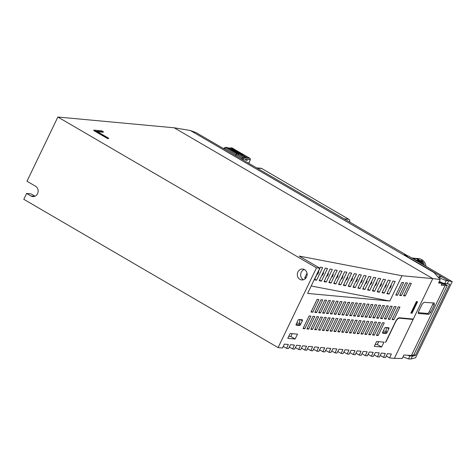 <?xml version="1.0" encoding="UTF-8"?>
<svg xmlns="http://www.w3.org/2000/svg" width="476" height="476" viewBox="0 0 476 476"><rect width="100%" height="100%" fill="white"/><g stroke="black" fill="none" stroke-linecap="round" stroke-linejoin="round"><path stroke-width="0.71" d="M417.494 301.849L416.452 301.469L410.836 313.143L412.067 313.137L417.5 301.849L416.387 301.611M34.671 196.332L30.916 195.987A5.48 4.897 -84.7 0 0 32.755 196.576A5.48 4.897 -84.7 0 0 37.568 193.637A5.48 4.897 -84.7 0 0 35.599 186.259L26.983 181.231L57.876 117.031L174.174 127.794L432.773 278.597L413.293 319.063L399.418 317.778A4.385 1.815 120.2 0 0 395.592 321.484L386.042 341.328A1.095 0.452 -59.8 0 1 385.084 342.256L385.28 342.274A1.095 0.452 120.2 0 0 386.238 341.351L386.078 341.256M402.446 289.64L403.583 287.278M401.411 295.608L399.65 295.447L405.736 282.798L407.498 282.964L401.411 295.608L399.977 294.769M411.413 355.512L445.12 285.475L447.273 285.386L413.852 354.84L411.413 355.512L403.91 354.995L402.244 358.47L394.384 358.363L432.773 278.597L440.229 279.543L434.023 272.587L190.406 130.519L174.174 127.794L432.773 278.597L401.988 275.747L389.814 301.034L307.621 293.43L319.795 268.137L316.475 267.833L278.085 347.599L282.482 348.004L284.356 344.112L288.355 344.481L286.588 348.384L288.539 348.563L290.515 344.683L294.418 345.046L292.645 348.944L294.602 349.128L296.578 345.243L300.475 345.606L298.702 349.503L300.659 349.687L302.635 345.802L306.532 346.165L304.765 350.068L306.717 350.247L308.692 346.367L312.595 346.724L310.822 350.628L312.78 350.806L314.755 346.927L318.652 347.29L316.885 351.187L318.837 351.371L320.812 347.486L324.709 347.849L322.942 351.746L324.894 351.931L326.869 348.045L330.772 348.408L328.999 352.311L330.957 352.49L332.932 348.61L336.829 348.967L335.062 352.871L337.014 353.049L338.989 349.17L342.887 349.533L341.119 353.43L343.071 353.608L345.046 349.729L348.95 350.092L347.177 353.989L349.134 354.174L351.11 350.288L355.007 350.651L353.24 354.555L355.191 354.733L357.167 350.854L361.07 351.211L359.297 355.114L361.254 355.292L363.23 351.413L367.127 351.776L365.354 355.673L367.311 355.852L369.287 351.972L373.184 352.335L371.417 356.232L373.368 356.417L375.344 352.532L379.247 352.894L377.474 356.798L379.432 356.976L381.407 353.097L385.304 353.454L383.537 357.357L385.489 357.535L387.464 353.656L391.361 354.013L389.594 357.916L394.384 358.363L413.108 319.45L399.423 318.182A4.385 1.815 -59.8 0 0 395.598 321.895L386.238 341.351M297.47 334.152L295.126 339.013L287.796 338.335L290.14 333.474L297.47 334.152M384.721 332.742L386.03 333.503L382.704 333.2A1.095 0.452 120.2 0 1 382.621 333.17A1.095 0.452 120.2 0 1 382.686 332.183L384.513 328.386A1.095 0.452 120.2 0 1 385.471 327.458L388.791 327.768A1.095 0.452 120.2 0 1 388.874 327.791A1.095 0.452 120.2 0 1 388.809 328.785L386.988 332.581L386.048 332.034M386.03 333.503A1.095 0.452 120.2 0 0 386.988 332.581M298.226 324.739L299.541 325.501L296.066 325.108M299.541 325.501A1.095 0.452 120.2 0 0 300.493 324.572L299.559 324.031M300.249 319.575L302.32 320.782L300.493 324.572M302.32 320.782A1.095 0.452 120.2 0 0 302.385 319.789A1.095 0.452 120.2 0 0 302.302 319.765L298.976 319.455A1.095 0.452 120.2 0 0 298.018 320.384L296.197 324.174A1.095 0.452 120.2 0 0 296.131 325.167A1.095 0.452 120.2 0 0 296.215 325.191M304.824 328.732L303.063 328.571L309.15 315.927L310.905 316.088L304.824 328.732L303.385 327.899M312.78 312.197L311.024 312.036L317.105 299.386L318.866 299.553L312.78 312.197L311.346 311.363M308.68 329.089L306.925 328.928L313.012 316.284L314.767 316.445L308.68 329.089L307.246 328.256M316.403 329.808L314.642 329.642L320.729 316.998L322.49 317.159L316.403 329.808L314.969 328.97M324.364 313.267L322.603 313.107L328.69 300.463L330.445 300.624L324.364 313.267L322.924 312.435M327.982 330.88L326.227 330.713L332.313 318.069L334.069 318.23L327.982 330.88L326.548 330.041M335.943 314.338L334.182 314.178L340.269 301.534L342.03 301.695L335.943 314.338L334.509 313.505M339.567 331.95L337.805 331.784L343.892 319.14L345.653 319.301L339.567 331.95L338.133 331.112M347.522 315.415L345.766 315.249L351.853 302.605L353.608 302.766L347.522 315.415L346.088 314.577M351.145 333.022L349.384 332.861L355.471 320.211L357.232 320.378L351.145 333.022L349.711 332.183M359.106 316.486L357.345 316.32L363.432 303.676L365.193 303.837L359.106 316.486L357.672 315.647M362.73 334.092L360.969 333.932L367.055 321.282L368.811 321.449L362.73 334.092L361.29 333.254M370.685 317.557L368.924 317.391L375.011 304.747L376.772 304.908L370.685 317.557L369.251 316.718M374.309 335.163L372.547 335.003L378.634 322.353L380.395 322.52L374.309 335.163L372.875 334.33M382.264 318.628L380.508 318.468L386.595 305.818L388.351 305.985L382.264 318.628L380.83 317.789M312.542 329.446L310.786 329.285L316.867 316.641L318.628 316.802L312.542 329.446L311.108 328.613M393.848 319.699L392.087 319.539L398.174 306.889L399.935 307.056L393.848 319.699L392.414 318.86M324.126 330.522L322.365 330.356L328.452 317.712L330.207 317.873L324.126 330.522L322.686 329.684M316.641 312.553L314.88 312.393L320.967 299.749L322.728 299.91L316.641 312.553L315.207 311.72M320.265 330.165L318.503 329.999L324.59 317.355L326.352 317.516L320.265 330.165L318.831 329.327M328.22 313.625L326.465 313.464L332.551 300.82L334.307 300.981L328.22 313.625L326.786 312.791M331.843 331.237L330.082 331.07L336.169 318.426L337.93 318.587L331.843 331.237L330.409 330.398M339.805 314.695L338.043 314.535L344.13 301.891L345.891 302.052L339.805 314.695L338.371 313.863M343.428 332.308L341.667 332.141L347.754 319.497L349.509 319.664L343.428 332.308L341.988 331.469M351.383 315.772L349.622 315.606L355.709 302.962L357.47 303.123L351.383 315.772L349.949 314.933M355.007 333.378L353.246 333.218L359.332 320.568L361.094 320.735L355.007 333.378L353.573 332.54M362.962 316.843L361.207 316.677L367.293 304.033L369.049 304.194L362.962 316.843L361.528 316.005M366.585 334.45L364.83 334.289L370.911 321.639L372.672 321.806L366.585 334.45L365.151 333.611M374.547 317.914L372.785 317.748L378.872 305.104L380.633 305.271L374.547 317.914L373.113 317.075M378.17 335.52L376.409 335.36L382.496 322.716L384.257 322.877L378.17 335.52L376.736 334.688M386.125 318.985L384.37 318.825L390.451 306.175L392.212 306.342L386.125 318.985L384.691 318.147M320.503 312.91L318.742 312.75L324.828 300.106L326.59 300.267L320.503 312.91L319.069 312.077M332.081 313.982L330.32 313.821L336.407 301.177L338.168 301.338L332.081 313.982L330.647 313.148M335.705 331.593L333.944 331.427L340.031 318.783L341.792 318.944L335.705 331.593L334.271 330.755M343.666 315.053L341.905 314.892L347.992 302.248L349.747 302.409L343.666 315.053L342.226 314.219M347.284 332.664L345.528 332.504L351.615 319.854L353.37 320.021L347.284 332.664L345.85 331.826M355.245 316.129L353.484 315.963L359.57 303.319L361.332 303.48L355.245 316.129L353.811 315.29M358.868 333.735L357.107 333.575L363.194 320.925L364.955 321.092L358.868 333.735L357.434 332.897M366.823 317.2L365.068 317.034L371.149 304.39L372.91 304.551L366.823 317.2L365.389 316.362M370.447 334.807L368.686 334.646L374.773 321.996L376.534 322.163L370.447 334.807L369.013 333.973M378.408 318.271L376.647 318.111L382.734 305.461L384.495 305.628L378.408 318.271L376.974 317.433M389.987 319.342L388.226 319.182L394.312 306.532L396.074 306.699L389.987 319.342L388.553 318.503M397.549 295.251L395.788 295.09L401.875 282.441L403.636 282.607L397.549 295.251L396.115 294.412M405.272 295.965L403.511 295.804L409.598 283.155L411.353 283.321L405.272 295.965L403.838 295.126M383.959 342.155L381.621 347.016L374.291 346.338L376.629 341.476L383.959 342.155M389.814 301.034L311.197 285.999M319.795 268.137L299.208 256.082L401.988 275.747M303.42 279.763A5.48 4.897 95.3 0 1 301.248 272.272A5.48 4.897 95.3 0 1 304.372 269.499M57.876 117.031L316.475 267.833M107.695 138.153L108.671 138.242L108.48 138.629L107.505 138.54L93.712 130.495L93.903 130.109L107.695 138.153L107.505 138.54M108.671 138.242L96.604 131.203L103.441 131.834L103.256 132.227L97.431 131.685M103.441 131.834L101.721 130.829L93.903 130.109M384.245 293.174L382.044 292.752L388.13 280.108L390.332 280.525L384.245 293.174L382.365 292.08M379.414 292.246L377.206 291.83L383.293 279.18L385.495 279.602L379.414 292.246L377.533 291.151M374.576 291.324L372.375 290.901L378.462 278.258L380.663 278.68L374.576 291.324L372.702 290.229M369.745 290.402L367.543 289.979L373.63 277.335L375.832 277.752L369.745 290.402L367.865 289.307M364.913 289.473L362.712 289.051L368.793 276.407L371 276.83L364.913 289.473L363.033 288.379M360.076 288.551L357.875 288.129L363.962 275.485L366.163 275.907L360.076 288.551L358.202 287.456M355.245 287.623L353.043 287.207L359.13 274.557L361.332 274.979L355.245 287.623L353.37 286.528M350.413 286.701L348.212 286.278L354.299 273.635L356.5 274.057L350.413 286.701L348.533 285.606M345.582 285.779L343.375 285.356L349.461 272.712L351.663 273.129L345.582 285.779L343.702 284.684M340.745 284.85L338.543 284.434L344.63 271.784L346.831 272.207L340.745 284.85L338.87 283.755M335.913 283.928L333.712 283.506L339.799 270.862L342 271.284L335.913 283.928L334.033 282.833M331.082 283.006L328.88 282.583L334.961 269.934L337.169 270.356L331.082 283.006L329.202 281.905M326.244 282.078L324.043 281.655L330.13 269.011L332.331 269.434L326.244 282.078L324.37 280.983M321.413 281.155L319.212 280.733L325.298 268.089L327.5 268.506L321.413 281.155L319.539 280.061M316.582 280.227L314.38 279.811L320.467 267.161L322.668 267.583L316.582 280.227L314.701 279.132M316.974 266.495L317.706 266.923M305.788 278.162L304.711 277.96L307.02 273.164M389.076 294.097L386.875 293.674L392.962 281.03L395.163 281.453L389.076 294.097L387.202 293.002M390.719 285.689L391.29 285.796L390.165 288.129L389.6 288.022M391.29 285.796L390.802 285.511M306.026 277.865L305.039 277.288M318.224 271.82L318.795 271.927L317.67 274.259L317.099 274.152M318.795 271.927L318.307 271.641M323.055 272.742L323.626 272.849L322.502 275.188L321.931 275.074M323.626 272.849L323.139 272.57M327.893 273.664L328.458 273.777L327.333 276.11L326.768 276.003M328.458 273.777L327.976 273.492M332.724 274.592L333.289 274.7L332.171 277.038L331.599 276.925M333.289 274.7L332.807 274.42M337.555 275.515L338.127 275.628L337.002 277.96L336.431 277.853M338.127 275.628L337.639 275.342M342.387 276.443L342.958 276.55L341.833 278.882L341.268 278.775M342.958 276.55L342.476 276.264M347.224 277.365L347.789 277.472L346.665 279.811L346.1 279.698M347.789 277.472L347.307 277.193M352.056 278.287L352.627 278.4L351.502 280.733L350.931 280.626M352.627 278.4L352.139 278.115M356.887 279.216L357.458 279.323L356.334 281.655L355.762 281.548M357.458 279.323L356.97 279.043M361.724 280.138L362.29 280.245L361.165 282.583L360.6 282.476M362.29 280.245L361.808 279.965M366.556 281.066L367.121 281.173L366.002 283.506L365.431 283.399M367.121 281.173L366.639 280.888M371.387 281.988L371.958 282.095L370.834 284.434L370.263 284.321M371.958 282.095L371.47 281.816M376.218 282.911L376.79 283.024L375.665 285.356L375.1 285.249M376.79 283.024L376.308 282.738M381.056 283.839L381.621 283.946L380.502 286.278L379.931 286.171M381.621 283.946L381.139 283.666M385.887 284.761L386.458 284.868L385.334 287.207L384.763 287.099M386.458 284.868L385.971 284.589M30.916 195.987L26.608 193.47L23.8 199.307L278.085 347.599M306.544 276.99A5.48 4.897 -84.7 0 0 302.742 269.023A5.48 4.897 -84.7 0 0 297.922 271.963A5.48 4.897 -84.7 0 0 301.73 279.936A5.48 4.897 -84.7 0 0 306.544 276.99M26.608 193.47L31.005 193.881L34.992 196.201M283.238 346.433L286.588 348.384M289.331 347.01L292.645 348.944M295.388 347.575L298.702 349.503M301.451 348.135L304.765 350.068M307.508 348.694L310.822 350.628M313.565 349.253L316.885 351.187M319.628 349.818L322.942 351.746M325.685 350.378L328.999 352.311M331.748 350.937L335.062 352.871M337.805 351.496L341.119 353.43M343.862 352.056L347.177 353.989M349.925 352.621L353.24 354.555M368.103 354.299L371.417 356.232M374.16 354.864L377.474 356.798M380.217 355.423L383.537 357.357M386.28 355.983L389.594 357.916M355.983 353.18L359.297 355.114M362.04 353.739L365.354 355.673M413.108 319.45L412.281 318.968M375.261 344.315L377.307 344.505L381.621 347.016M377.307 344.505L378.676 341.667M295.126 339.013L290.818 336.502L292.187 333.658M288.771 336.312L290.818 336.502M382.549 332.54L385.185 332.783A1.095 0.452 120.2 0 0 386.143 331.855L386.226 327.53M383.234 331.046L386.393 331.338M296.054 324.537L298.696 324.781A1.095 0.452 120.2 0 0 299.654 323.853L299.737 319.527M296.744 323.037L299.904 323.329M305.854 322.77L306.99 320.407M313.815 306.229L314.951 303.872M309.715 323.127L310.852 320.764M317.438 323.841L318.575 321.478M325.394 307.306L326.53 304.943M329.017 324.912L330.154 322.55M336.978 308.377L338.115 306.014M340.596 325.983L341.732 323.62M348.557 309.448L349.693 307.085M352.18 327.054L353.317 324.692M360.136 310.519L361.272 308.156M363.759 328.125L364.896 325.768M371.72 311.59L372.857 309.227M375.344 329.196L376.48 326.839M383.299 312.661L384.435 310.298M313.577 323.484L314.713 321.122M394.884 313.732L396.02 311.375M325.156 324.555L326.292 322.192M317.676 306.586L318.813 304.229M321.3 324.198L322.43 321.835M329.255 307.663L330.392 305.3M332.879 325.269L334.015 322.906M340.834 308.734L341.97 306.371M344.457 326.34L345.594 323.977M352.418 309.805L353.555 307.442M356.042 327.411L357.178 325.048M363.997 310.876L365.134 308.513M367.621 328.482L368.757 326.125M375.582 311.947L376.718 309.584M379.199 329.559L380.336 327.196M387.161 313.018L388.297 310.655M321.532 306.949L322.668 304.586M333.117 308.02L334.253 305.657M336.74 325.626L337.877 323.263M344.695 309.091L345.832 306.728M348.319 326.697L349.455 324.334M356.28 310.162L357.416 307.799M359.898 327.768L361.034 325.411M367.859 311.233L368.995 308.87M371.482 328.839L372.619 326.482M379.437 312.304L380.574 309.941M391.022 313.375L392.159 311.018M398.585 289.283L399.721 286.921M406.302 289.997L407.498 287.671M412.436 355.34A4103.078 706.021 -154.3 0 1 413.632 356.048L415.447 355.393L449.719 284.19L447.273 283.732L448.654 280.864L452.2 281.679L408.741 256.183L406.177 255.374L405.927 255.886M415.447 355.393A4107.458 706.777 25.7 0 0 413.995 354.531M413.632 356.048L409.949 355.935L408.497 358.94L411.062 358.969L415.572 357.785L452.2 281.679M409.949 355.935A4.385 0.756 -154.3 0 1 409.895 355.935A4.385 0.756 -154.3 0 1 407.581 355.245M411.062 358.969L412.442 356.102M408.497 358.94L403.011 356.863M406.177 255.374L408.414 257.629M408.527 257.397L448.654 280.864L446.22 280.56L444.78 283.565L447.273 283.732M438.378 277.466L439.223 276.526L441.871 276.913M439.223 276.526C438.854 277.508 441.175 278.847 446.179 280.554L446.22 280.56M439.342 281.381A4.385 0.756 25.7 0 0 444.727 283.559A4.385 0.756 25.7 0 0 444.78 283.565M344.565 218.883L348.813 219.275A2.19 1.958 95.3 0 1 349.729 221.899M348.813 219.275L261.752 168.504L257.332 168.093M256.98 167.897L261.021 168.266A2.19 1.958 95.3 0 1 261.752 168.504M243.861 154.819A2.19 0.904 120.2 0 0 243.73 154.694A2.19 0.904 120.2 0 0 243.563 154.646L242.486 154.545L243.48 154.593A2.19 0.904 -59.8 0 1 243.647 154.646A2.19 0.904 -59.8 0 1 243.688 154.676M228.349 148.191L238.726 154.194L237.322 154.063A2.19 0.904 120.2 0 0 236.239 154.694L235.525 155.45M235.436 155.402L236.15 154.64A2.19 0.904 -59.8 0 1 237.232 154.016L238.524 154.176M245.723 160.114L246.146 159.24A1.095 0.982 -84.7 0 0 245.747 157.764L231.271 149.321L232.883 149.47L247.359 157.913A1.095 0.982 95.3 0 1 247.758 159.389L247.336 160.263L245.723 160.114M225.648 147.364A1.095 0.982 95.3 0 1 226.029 147.483A2.19 0.904 120.2 0 0 224.946 148.107A1.095 0.488 -136.8 0 0 224.22 148.018L225.66 147.364L226.969 147.483A1.095 0.982 95.3 0 1 227.338 147.602L238.541 154.135M243.48 154.593L232.27 148.06L231.294 147.971L242.498 154.504M231.294 147.971A1.095 0.982 -84.7 0 0 230.325 148.012M228.54 148.304L232.318 148.613L242.486 154.545M247.336 160.263L246.021 159.496M232.639 149.976L232.883 149.47M234.418 151.154L232.306 149.922M234.323 150.957L234.025 150.928M227.564 147.733L232.318 148.613M412.383 258.313A9.181 8.211 95.3 0 1 413.46 258.831A9.181 8.211 95.3 0 1 414.477 259.545M411.829 257.992A9.181 8.211 95.3 0 1 414.435 258.926A9.181 8.211 95.3 0 1 416.625 260.8M412.823 258.081A9.181 8.211 95.3 0 1 413.311 258.111L414.293 258.2A9.181 8.211 95.3 0 1 417.369 259.194A9.181 8.211 95.3 0 1 420.897 263.305M414.774 258.266A9.181 8.211 95.3 0 1 415.268 258.295A9.181 8.211 95.3 0 1 418.344 259.283A9.181 8.211 95.3 0 1 422.111 264.019M416.732 258.444A9.181 8.211 95.3 0 1 417.22 258.474L418.69 258.611A9.181 8.211 95.3 0 1 421.766 259.604A9.181 8.211 95.3 0 1 425.978 266.286M415.268 258.295L416.244 258.385A9.181 8.211 95.3 0 1 417.726 258.676L418.702 258.765A9.181 8.211 95.3 0 0 417.22 258.474M411.8 257.974L412.335 258.022A9.181 8.211 95.3 0 1 413.817 258.313L414.792 258.403A9.181 8.211 95.3 0 0 413.311 258.111M417.512 260.783L417.809 260.164L416.833 260.075A9.181 8.211 95.3 0 1 418.208 261.729M417.809 260.164A9.181 8.211 95.3 0 1 419.606 262.55M421.421 261.145L421.718 260.527L420.742 260.437A9.181 8.211 95.3 0 1 423.265 264.698M421.718 260.527A9.181 8.211 95.3 0 1 424.378 265.346M410.955 312.893L412.067 313.137M407.051 255.654L404.475 254.642L406.998 256.802L434.023 272.587M407.129 255.499L196.171 132.673L190.406 130.519M445.12 285.475L441.276 285.207L442.156 283.256L438.557 283.012L440.229 279.543M418.279 313.422L418.582 313.595L418.588 311.584L422.147 304.194L424.015 302.314L434.267 303.016L434.261 305.027L430.703 312.423L428.834 314.303L418.398 313.541M447.273 285.386L444.536 284.214M445.81 283.631L445.488 284.303M443.221 284.089L442.014 283.982M442.519 282.923L441.728 284.565A2.957 0.512 -154.3 0 1 441.484 284.648M439.86 282.322L440.473 282.113A2.957 0.512 25.7 0 0 441.591 282.53M441.276 285.082L442.156 283.256L441.877 283.083A5.04 0.869 -154.3 0 1 440.235 282.405L440.169 282.381A2.029 0.351 -154.3 0 1 439.05 281.988M439.937 281.715A2.029 0.351 -154.3 0 1 440.473 282.113M417.5 301.849L416.922 301.516M411.389 313.071L416.821 301.79M418.231 312.607L427.388 313.458A2.19 0.904 120.2 0 0 429.304 311.601L432.862 304.212A2.19 0.904 120.2 0 0 433.231 302.944M398.864 317.855L399.423 318.182M386.738 327.577L388.809 328.785M443.15 283.714L444.4 284.321M443.233 283.993L444.09 284.487M246.146 159.24L243.664 159.008A1.095 0.452 120.2 0 0 243.123 159.323L242.796 159.668M248.722 163.101L249.924 160.602A1.095 0.452 120.2 0 0 249.906 159.585L247.758 159.389M236.15 154.64L224.946 148.107L224.208 148.893M227.338 147.602L226.029 147.483L237.232 154.016M232.568 148.232A2.19 0.904 120.2 0 0 232.443 148.113A2.19 0.904 120.2 0 0 232.27 148.06A1.095 0.982 -84.7 0 0 231.889 147.941L243.647 154.646M248.811 163.155L249.924 160.602M249.906 159.585A1.095 0.982 -84.7 0 0 249.513 158.109A2.19 0.904 -59.8 0 1 249.692 158.169M247.359 157.913L249.513 158.109L243.563 154.646M237.322 154.063L243.266 157.532L245.747 157.764M241.487 158.907L242.183 158.157A2.19 0.904 -59.8 0 1 243.266 157.532A1.095 0.982 95.3 0 1 243.664 159.008M243.123 159.323A1.095 0.488 -136.8 0 0 242.183 158.157L236.239 154.694M427.388 313.458L428.834 314.303M430.703 312.423L429.304 311.601M432.862 304.212L434.261 305.027M443.263 283.196L443.061 283.732L444.162 284.511L444.917 283.577M223.684 148.589L224.22 148.018M230.925 147.852L231.907 147.941M250.049 160.579C250.507 159.222 250.382 158.419 249.68 158.163L243.73 154.694"/></g></svg>
